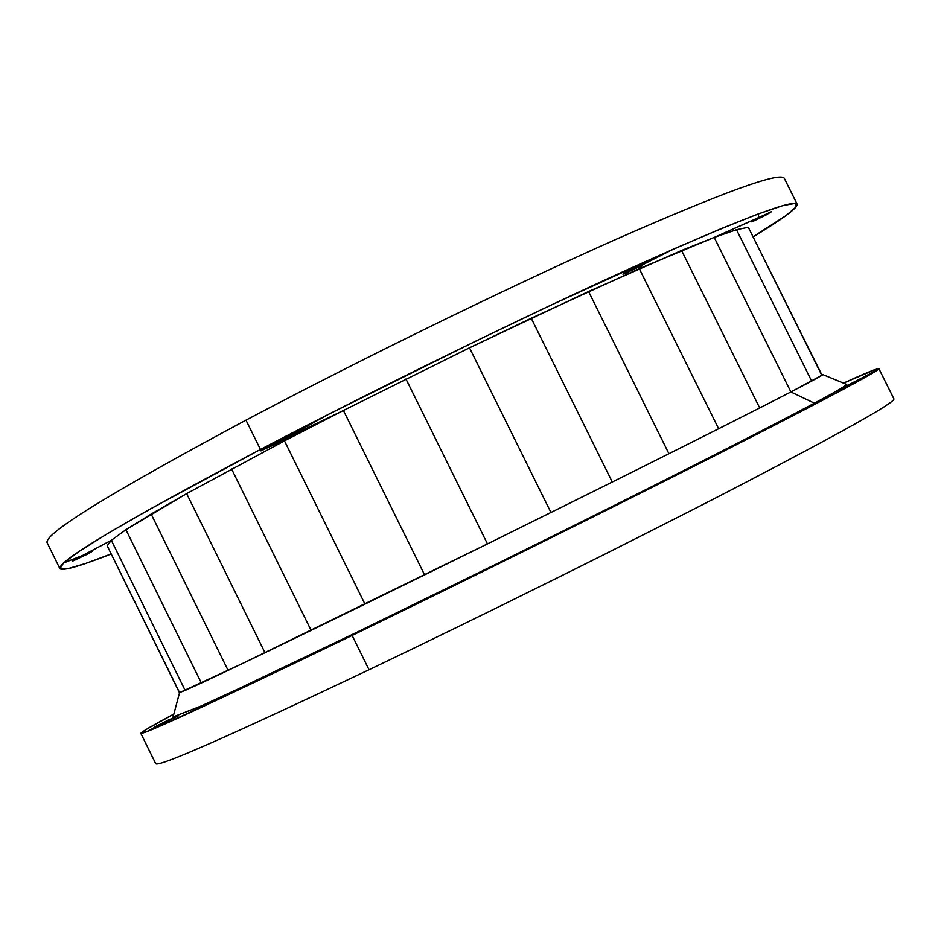 <?xml version="1.0" encoding="UTF-8"?>
<svg xmlns="http://www.w3.org/2000/svg" width="941" height="941" viewBox="0 0 941 941"><rect width="100%" height="100%" fill="white"/><g stroke="black" fill="none" stroke-linecap="round" stroke-linejoin="round"><path stroke-width="1.41" d="M119.001 526.984L118.284 527.254L119.001 526.984M89.019 545.039L89.642 544.839M687.236 468.771L733.31 445.705L706.197 460.09L569.093 528.83L352.122 635.446C214.336 702.01 143.914 734.662 140.832 733.38L155.783 763.786C159.688 766.75 230.768 735.403 369.025 669.745L352.122 635.446L289.616 665.593L373.459 624.365L310.659 654.536L352.028 634.928L289.616 665.593L164.216 724.299L146.467 731.792L173.462 717.583L164.734 722.17L178.661 715.689L146.467 731.792L140.832 733.31L146.596 729.216L173.826 714.113M687.236 468.759L716.607 454.221L706.197 460.09L845.112 388.362L867.755 375.93L835.961 391.385L878.082 369.542L876.647 368.99L843.477 383.105C866.085 372.848 877.894 368.013 878.87 368.625C878.529 371.177 825.175 399.537 718.83 453.68C614.144 506.823 468.23 579.15 352.122 635.446L369.025 669.745C485.497 614.097 631.364 541.628 735.662 487.626C841.56 432.519 894.315 402.96 893.95 398.949L878.87 368.625M846.23 384.246L846.771 384.469C844.253 386.786 833.455 393.02 814.377 403.183L790.899 391.95L822.975 374.636L821.822 374.8L748.295 227.287L736.497 229.71L714.195 237.426L756.929 218.465L751.6 221.547L753.294 221.217L765.903 215.089L771.502 211.666L758.587 217.594L758.446 213.866L783.088 205.538L795.486 203.338L796.11 206.926L785.77 215.76L753.212 236.661M854.052 382.434L867.755 375.93L878.082 369.542L854.052 382.434M173.073 716.948L201.292 705.926L237.273 689.365L352.828 634.222L500.412 562.048C680.79 472.911 780.795 421.227 814.377 403.183L790.899 391.95L714.195 237.426L790.899 391.95L759.693 407.947L681.566 250.482L759.693 407.947L718.642 428.731L639.28 268.667L718.642 428.731L668.933 453.703L588.572 291.51L668.933 453.703L612.297 482.004L531.218 318.234L612.297 482.004L550.944 512.492L469.488 347.805L550.944 512.492L487.462 543.91L405.971 379L487.462 543.91L424.579 574.892L343.418 410.476L424.579 574.892L364.979 604.11L284.476 440.87L364.979 604.11L311.118 630.376L231.568 468.947L311.118 630.376L264.986 652.713L186.647 493.613L264.986 652.713L228.098 670.404L151.148 514.057L228.098 670.404L201.362 683.025L125.929 529.724L201.362 683.025L185.154 690.412L111.32 540.31L185.154 690.412L179.39 692.623L107.168 545.768L179.566 692.623L241.261 664.111L491.273 542.028C662.429 457.444 758.234 408.876 790.899 391.95L811.648 381.081L736.497 229.71L811.648 381.081L821.858 375.412L748.295 227.287L821.858 375.412L748.295 227.287L736.497 229.71L714.195 237.426L681.566 250.482L588.572 291.51L469.488 347.805L343.418 410.476L469.488 347.805L531.218 318.234L639.28 268.667L641.139 265.633L625.953 273.172L623.013 274.066L626.259 271.996L641.55 264.409L644.491 263.398L642.385 264.915L673.227 249.2L548.097 306.472L476.146 340.924L328.997 414.075L281.418 440.353L343.418 410.476L284.476 440.87L186.647 493.613L125.929 529.724L111.32 540.31L107.168 545.768L111.32 540.31L82.737 555.402L63.517 563.036L79.197 551.379L107.309 533.759L147.608 510.434L260.434 449.469L245.977 420.145C111.214 492.414 44.909 533.218 47.05 542.557L59.824 568.552C58.389 560.66 125.259 520.961 260.434 449.469L328.997 414.075L261.233 450.774L343.418 410.476L284.476 440.87L186.647 493.613L151.148 514.057L125.929 529.724L111.32 540.31L84.467 554.578L91.736 551.461L89.466 553.132L73.363 560.812L82.737 555.402L63.517 563.036L59.942 568.74L67.705 568.729L85.772 563.412L111.191 553.955M111.203 553.99C79.444 566.447 62.318 571.305 59.824 568.552M797.133 204.15L784.241 178.214C779.395 171.733 722.382 192.517 613.191 240.59C506.011 288.369 359.885 359.78 245.977 420.145L260.434 449.469C374.647 389.656 520.738 318.129 627.576 269.608C736.38 220.723 792.898 198.904 797.133 204.15C797.792 207.855 783.171 218.735 753.27 236.779M843.254 388.057L855.969 381.599L843.254 388.057M140.832 733.38C140.95 732.239 151.96 725.793 173.85 714.043M168.792 719.794L153.983 727.322L168.792 719.794M726.981 448.716L712.996 455.82L726.981 448.716M357.886 632.317L373.495 624.365L357.886 632.317M76.997 558.272L92.159 551.414L87.384 554.249L86.984 553.414L87.384 554.237L72.257 561.083L76.997 558.272M266.644 447.257L282.618 440.082L276.666 443.658L276.148 442.588L276.666 443.658L260.728 450.81L266.644 447.257M758.587 217.594L771.549 211.69L751.318 221.853L758.587 217.594L714.195 237.426L639.28 268.667L642.385 264.915L673.227 249.2L721.594 228.487L758.446 213.866L758.587 217.594M630.176 269.891L644.503 263.421L637.245 267.726L636.704 266.632L637.245 267.726L622.954 274.184L630.176 269.891M846.771 384.469L822.975 374.636M172.921 717.513L179.566 692.623"/></g></svg>
